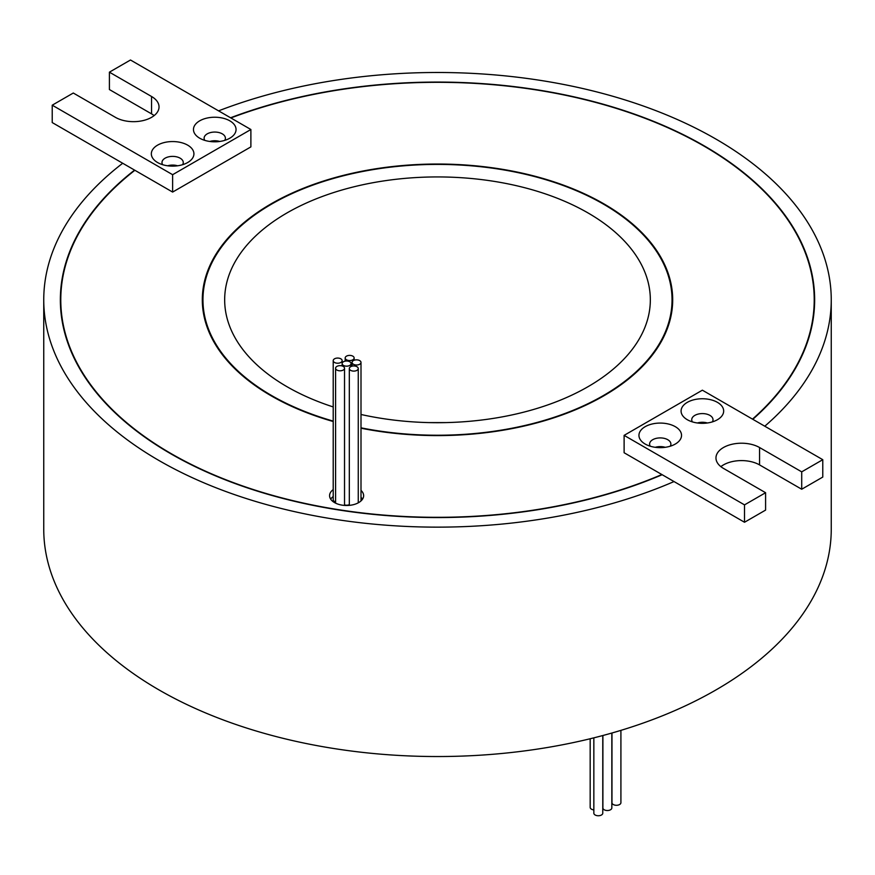 <?xml version="1.0" encoding="UTF-8"?>
<svg xmlns="http://www.w3.org/2000/svg" width="875" height="875" viewBox="0 0 875 875"><rect width="100%" height="100%" fill="white"/><g stroke="black" fill="none" stroke-linecap="round" stroke-linejoin="round"><path stroke-width="1.31" d="M216.005 141.783A8.936 5.162 0 0 0 213.522 141.783M173.863 166.108A8.936 5.162 0 0 0 171.38 166.108M199.708 138.206L199.708 138.206A21.284 12.283 180 0 1 199.708 120.827A21.284 12.283 180 0 1 229.808 120.827A21.284 12.283 180 0 1 229.808 138.206A21.284 12.283 180 0 1 199.708 138.206M224.711 140.372A10.642 6.147 0 0 0 225.4 138.206A10.642 6.147 0 0 0 222.283 133.853A10.642 6.147 0 0 0 210.689 132.53A10.642 6.147 0 0 0 204.116 138.206A10.642 6.147 0 0 0 204.805 140.372M157.577 162.531L157.577 162.531A21.284 12.283 180 0 1 157.577 145.152A21.284 12.283 180 0 1 187.677 145.152A21.284 12.283 180 0 1 187.677 162.531A21.284 12.283 180 0 1 157.577 162.531M182.58 164.708A10.642 6.147 0 0 0 183.269 162.531A10.642 6.147 0 0 0 180.152 158.189A10.642 6.147 0 0 0 168.547 156.855A10.642 6.147 0 0 0 161.984 162.531A10.642 6.147 0 0 0 162.662 164.708M209.781 141.466A10.642 6.147 180 0 1 219.734 141.466M167.65 165.791A10.642 6.147 180 0 1 177.603 165.791M752.5 419.114A376.72 217.503 0 0 0 814.22 299.819A376.72 217.503 0 0 0 703.883 146.027A376.72 217.503 0 0 0 230.869 117.961M250.884 129.511L172.627 174.694L52.227 105.186L73.292 93.023L115.434 117.348A25.539 14.744 0 0 0 143.27 120.542A25.539 14.744 0 0 0 159.031 106.925A25.539 14.744 0 0 0 151.55 96.491L109.408 72.166L130.484 60.003L250.884 129.511L250.884 146.891L172.627 192.073L134.881 170.286A376.72 217.503 0 0 0 60.78 299.819A376.72 217.503 0 0 0 171.117 453.611A376.72 217.503 0 0 0 661.861 474.534L744.516 522.255L765.592 510.092L765.592 492.713L723.45 468.387A25.539 14.744 180 0 1 715.969 457.953A25.539 14.744 180 0 1 731.73 444.336A25.539 14.744 180 0 1 759.566 447.53L801.708 471.855L822.773 459.692L702.373 390.184L624.116 435.367L744.516 504.875L765.592 492.713M134.881 170.286L134.575 170.111A377.147 217.744 0 0 0 60.353 299.819A377.147 217.744 0 0 0 170.811 453.786A377.147 217.744 0 0 0 662.167 474.709M752.806 419.3A377.147 217.744 0 0 0 814.647 299.819A377.147 217.744 0 0 0 704.189 145.852A377.147 217.744 0 0 0 230.562 117.775M60.78 306.852A377.147 217.744 0 0 0 60.648 308.503M350.634 370.355A4.473 2.581 0 0 0 355.502 370.913A4.473 2.581 0 0 0 358.258 368.528A4.473 2.581 0 0 0 356.945 366.712A4.473 2.581 0 0 0 352.078 366.144A4.473 2.581 0 0 0 349.322 368.528A4.473 2.581 0 0 0 350.634 370.355M353.369 364.241A4.473 2.581 0 0 0 358.247 364.809A4.473 2.581 0 0 0 361.003 362.425A4.473 2.581 0 0 0 359.691 360.598A4.473 2.581 0 0 0 354.823 360.041A4.473 2.581 0 0 0 352.067 362.425A4.473 2.581 0 0 0 353.369 364.241M334.512 362.469A4.473 2.581 0 0 0 339.391 363.027A4.473 2.581 0 0 0 342.147 360.642A4.473 2.581 0 0 0 340.834 358.816A4.473 2.581 0 0 0 335.967 358.258A4.473 2.581 0 0 0 333.211 360.642A4.473 2.581 0 0 0 334.512 362.469M333.211 360.642L333.211 499.669A4.473 2.581 0 0 0 334.512 501.495A4.473 2.581 0 0 0 335.584 501.955M346.5 359.8A4.473 2.581 0 0 0 351.367 360.358A4.473 2.581 0 0 0 354.134 357.973A4.473 2.581 0 0 0 352.822 356.147A4.473 2.581 0 0 0 347.955 355.589A4.473 2.581 0 0 0 345.188 357.973A4.473 2.581 0 0 0 346.5 359.8M336.897 370.059A4.473 2.581 0 0 0 341.764 370.617A4.473 2.581 0 0 0 344.531 368.233A4.473 2.581 0 0 0 343.219 366.406A4.473 2.581 0 0 0 338.352 365.848A4.473 2.581 0 0 0 335.584 368.233A4.473 2.581 0 0 0 336.897 370.059M343.448 365.411A4.473 2.581 0 0 0 348.316 365.969A4.473 2.581 0 0 0 351.072 363.584A4.473 2.581 0 0 0 349.77 361.769A4.473 2.581 0 0 0 344.892 361.2A4.473 2.581 0 0 0 342.136 363.584A4.473 2.581 0 0 0 343.448 365.411M344.531 504.897A4.473 2.581 0 0 0 349.322 504.667M333.211 489.595A17.03 9.833 0 0 0 329.58 495.666A17.03 9.833 0 0 0 334.567 502.611A17.03 9.833 0 0 0 353.128 504.744A17.03 9.833 0 0 0 363.639 495.666A17.03 9.833 0 0 0 361.003 490.416M333.211 496.552A17.03 9.833 0 0 0 330.684 499.144M671.956 310.483A234.544 135.417 0 0 0 672.044 306.764L672.044 299.819A234.544 135.417 0 0 0 603.345 204.061A234.544 135.417 0 0 0 347.747 174.716A234.544 135.417 0 0 0 202.956 299.819A234.544 135.417 0 0 0 271.655 395.566A234.544 135.417 0 0 0 333.211 421.105M361.003 427.831A234.544 135.417 0 0 0 672.044 299.819M361.003 428.214A235.189 135.778 0 0 0 672.689 299.819A235.189 135.778 0 0 0 603.805 203.809A235.189 135.778 0 0 0 347.495 174.366A235.189 135.778 0 0 0 202.311 299.819A235.189 135.778 0 0 0 271.195 395.828A235.189 135.778 0 0 0 333.211 421.52M203.044 296.1A235.189 135.778 0 0 0 202.387 303.297M703.62 423.303A8.936 5.162 0 0 0 701.137 423.303M661.478 447.628A8.936 5.162 0 0 0 658.995 447.628M687.323 419.727L687.323 419.727A21.284 12.283 180 0 1 687.323 402.347A21.284 12.283 180 0 1 717.423 402.347A21.284 12.283 180 0 1 717.423 419.727A21.284 12.283 180 0 1 687.323 419.727M712.337 421.903A10.642 6.147 0 0 0 713.016 419.727A10.642 6.147 0 0 0 709.898 415.384A10.642 6.147 0 0 0 698.305 414.05A10.642 6.147 0 0 0 691.731 419.727A10.642 6.147 0 0 0 692.42 421.903M645.192 444.052L645.192 444.052A21.284 12.283 180 0 1 645.192 426.672A21.284 12.283 180 0 1 675.292 426.672A21.284 12.283 180 0 1 675.292 444.052A21.284 12.283 180 0 1 645.192 444.052M670.195 446.228A10.642 6.147 0 0 0 670.884 444.052A10.642 6.147 0 0 0 667.767 439.709A10.642 6.147 0 0 0 656.162 438.375A10.642 6.147 0 0 0 649.6 444.052A10.642 6.147 0 0 0 650.289 446.228M620.911 730.373L620.911 802.703A4.473 2.581 180 0 1 618.155 805.088A4.473 2.581 180 0 1 613.277 804.53A4.473 2.581 180 0 1 611.975 802.703L611.975 733.009M611.833 733.042L611.833 807.942A4.473 2.581 180 0 1 609.077 810.327A4.473 2.581 180 0 1 604.198 809.769A4.473 2.581 180 0 1 602.897 807.942L602.897 735.514M593.841 809.911A4.473 2.581 180 0 1 591.489 809.2A4.473 2.581 180 0 1 590.177 807.373L590.177 738.752M602.777 735.547L602.777 813.17A4.473 2.581 180 0 1 600.02 815.555A4.473 2.581 180 0 1 595.153 814.997A4.473 2.581 180 0 1 593.841 813.17L593.841 737.855M428.553 422.592L446.447 422.592M333.211 406.941A212.833 122.883 180 0 1 287 386.706A212.833 122.883 180 0 1 224.667 299.819A212.833 122.883 180 0 1 356.048 186.287A212.833 122.883 180 0 1 588 212.931A212.833 122.883 180 0 1 650.333 299.819A212.833 122.883 180 0 1 361.003 414.487M707.35 422.986A10.642 6.147 0 0 0 697.397 422.986M665.219 447.311A10.642 6.147 0 0 0 655.266 447.311M134.575 170.111L122.708 163.253A393.75 227.325 0 0 0 43.75 299.819A393.75 227.325 0 0 0 159.075 460.567A393.75 227.325 0 0 0 674.034 481.556M43.75 299.819L43.75 529.211A393.75 227.325 0 0 0 159.075 689.959A393.75 227.325 0 0 0 588.186 739.233A393.75 227.325 0 0 0 831.25 529.211L831.25 299.819A393.75 227.325 0 0 0 715.925 139.07A393.75 227.325 0 0 0 218.575 110.862M764.783 426.213A393.75 227.325 0 0 0 831.25 299.819M624.116 435.367L624.116 452.747L661.861 474.534M362.534 499.144A17.03 9.833 0 0 0 361.003 497.361M720.869 466.648A25.539 14.744 180 0 1 759.566 464.909L801.708 489.234L822.773 477.072L822.773 459.692M744.516 504.875L744.516 522.255M801.708 471.855L801.708 489.234M672.613 303.297A235.189 135.778 0 0 0 671.956 296.1M202.956 299.819L202.956 306.764A234.544 135.417 0 0 0 203.044 310.483M814.352 308.503A377.147 217.744 0 0 0 814.22 306.852M122.708 163.253L52.227 122.566L52.227 105.186M154.131 115.609A25.539 14.744 0 0 0 151.55 113.87L109.408 89.545L109.408 72.166M172.627 174.694L172.627 192.073M759.566 447.53L759.566 464.909M151.55 96.491L151.55 113.87M814.22 310.166L814.22 299.819M358.258 368.528L358.258 502.83M361.003 362.425L361.003 500.916M342.147 360.642L342.147 363.431M354.134 357.973L354.134 360.248M344.531 368.233L344.531 505.422M351.072 363.584L351.072 366.483M342.136 363.584L342.136 365.947M335.584 368.233L335.584 503.158M345.188 357.973L345.188 361.145M352.067 362.425L352.067 366.155M349.322 368.528L349.322 505.367M60.78 310.166L60.78 299.819"/></g></svg>
